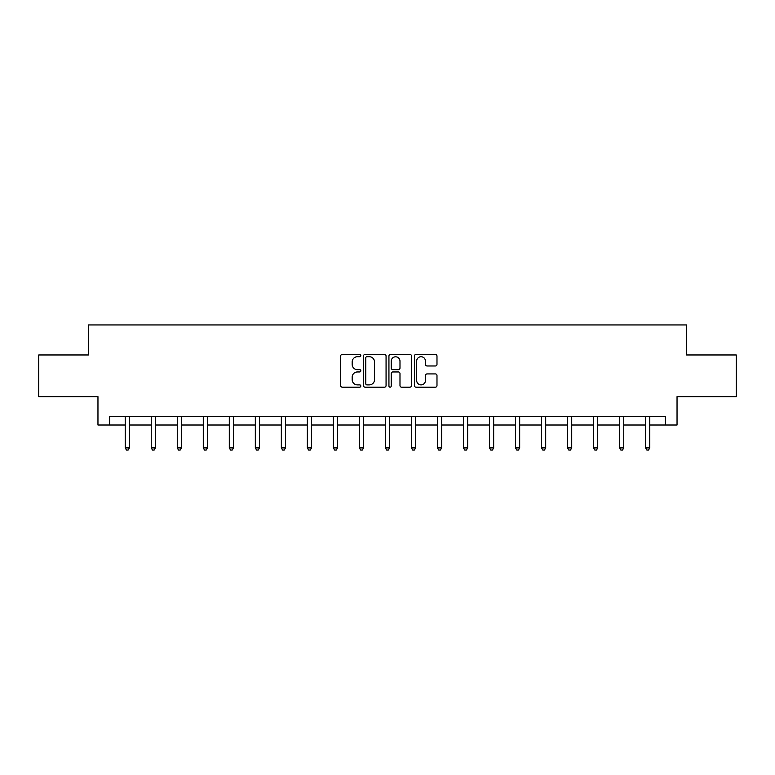 <?xml version="1.0" encoding="UTF-8"?>
<svg xmlns="http://www.w3.org/2000/svg" width="775" height="775" viewBox="0 0 775 775"><rect width="100%" height="100%" fill="white"/><g stroke="black" fill="none" stroke-linecap="round" stroke-linejoin="round"><path stroke-width="1.16" d="M360.811 355.58A1.143 1.143 0 0 0 359.668 354.437L342.279 354.437A1.637 1.637 0 0 0 340.642 356.074L340.642 385.543A1.637 1.637 0 0 0 342.279 387.18L359.668 387.18A1.143 1.143 0 0 0 360.811 386.028A1.143 1.143 0 0 0 359.668 384.884L357.42 384.884A5.241 5.241 0 0 1 352.179 379.643L352.179 377.192A5.241 5.241 0 0 1 357.42 371.952L359.668 371.952A1.143 1.143 0 0 0 360.811 370.808A1.143 1.143 0 0 0 359.668 369.656L357.42 369.656A5.241 5.241 0 0 1 352.179 364.424L352.179 361.964A5.241 5.241 0 0 1 357.42 356.723L359.668 356.723A1.143 1.143 0 0 0 360.811 355.58M435.347 365.974A1.637 1.637 0 0 0 436.984 364.337L436.984 356.074A1.637 1.637 0 0 0 435.347 354.437L416.03 354.437A1.637 1.637 0 0 0 414.392 356.074L414.392 385.543A1.637 1.637 0 0 0 416.03 387.18L435.347 387.18A1.637 1.637 0 0 0 436.984 385.543L436.984 375.555A1.637 1.637 0 0 0 435.347 373.918L427.073 373.918A1.637 1.637 0 0 0 425.436 375.555L425.436 380.506A4.379 4.379 0 0 1 421.058 384.884A4.379 4.379 0 0 1 416.679 380.506L416.679 361.102A4.379 4.379 0 0 1 421.058 356.723A4.379 4.379 0 0 1 425.436 361.102L425.436 364.337A1.637 1.637 0 0 0 427.073 365.974L435.347 365.974M109.633 425.01L109.633 416.669L665.367 416.669L665.367 425.01L677.04 425.01L677.04 396.655L736.25 396.655L736.25 354.96L686.543 354.96L686.543 324.938L88.457 324.938L88.457 354.96L38.75 354.96L38.75 396.655L97.96 396.655L97.96 425.01L125.23 425.01M386.066 356.074A1.637 1.637 0 0 0 384.429 354.437L365.112 354.437A1.637 1.637 0 0 0 363.475 356.074L363.475 385.543A1.637 1.637 0 0 0 365.112 387.18L384.429 387.18A1.637 1.637 0 0 0 386.066 385.543L386.066 356.074M390.571 354.437L409.888 354.437A1.637 1.637 0 0 1 411.525 356.074L411.525 385.543A1.637 1.637 0 0 1 409.888 387.18L401.624 387.18A1.637 1.637 0 0 1 399.987 385.543L399.987 373.589A1.637 1.637 0 0 0 398.35 371.952L392.857 371.952A1.637 1.637 0 0 0 391.22 373.589L391.22 386.028A1.143 1.143 0 0 1 390.077 387.18A1.143 1.143 0 0 1 388.934 386.028L388.934 356.074A1.637 1.637 0 0 1 390.571 354.437M129.396 425.01L151.251 425.01M155.417 425.01L177.262 425.01M181.437 425.01L203.282 425.01M207.458 425.01L229.303 425.01M233.469 425.01L255.324 425.01M259.489 425.01L281.344 425.01M285.51 425.01L307.355 425.01M311.531 425.01L333.376 425.01M337.551 425.01L359.397 425.01M363.562 425.01L385.417 425.01M389.583 425.01L411.438 425.01M415.603 425.01L437.449 425.01M441.624 425.01L463.469 425.01M467.645 425.01L489.49 425.01M493.656 425.01L515.511 425.01M519.676 425.01L541.531 425.01M545.697 425.01L567.542 425.01M571.717 425.01L593.563 425.01M597.738 425.01L619.583 425.01M623.749 425.01L645.604 425.01M649.77 425.01L665.367 425.01M366.914 356.723A1.143 1.143 0 0 0 365.771 357.876L365.771 383.741A1.143 1.143 0 0 0 366.914 384.884L369.287 384.884A5.241 5.241 0 0 0 374.528 379.643L374.528 361.964A5.241 5.241 0 0 0 369.287 356.723L366.914 356.723M399.987 361.189A4.379 4.379 0 0 0 395.608 356.81A4.379 4.379 0 0 0 391.22 361.189L391.22 368.018A1.637 1.637 0 0 0 392.857 369.656L398.35 369.656A1.637 1.637 0 0 0 399.987 368.018L399.987 361.189M129.619 416.669L129.522 416.911A1.666 1.666 0 0 0 129.396 417.541L129.396 447.892L125.23 447.892L125.23 417.541A1.666 1.666 0 0 0 125.104 416.911L125.007 416.669M129.396 447.892L128.146 450.062L126.48 450.062L125.23 447.892M155.639 416.669L155.533 416.911A1.666 1.666 0 0 0 155.417 417.541L155.417 447.892L151.251 447.892L151.251 417.541A1.666 1.666 0 0 0 151.125 416.911L151.028 416.669M155.417 447.892L154.167 450.062L152.501 450.062L151.251 447.892M181.65 416.669L181.553 416.911A1.666 1.666 0 0 0 181.437 417.541L181.437 447.892L177.262 447.892L177.262 417.541A1.666 1.666 0 0 0 177.146 416.911L177.049 416.669M181.437 447.892L180.188 450.062L178.521 450.062L177.262 447.892M207.671 416.669L207.574 416.911A1.666 1.666 0 0 0 207.458 417.541L207.458 447.892L203.282 447.892L203.282 417.541A1.666 1.666 0 0 0 203.166 416.911L203.069 416.669M207.458 447.892L206.208 450.062L204.532 450.062L203.282 447.892M233.692 416.669L233.595 416.911A1.666 1.666 0 0 0 233.469 417.541L233.469 447.892L229.303 447.892L229.303 417.541A1.666 1.666 0 0 0 229.187 416.911L229.08 416.669M233.469 447.892L232.219 450.062L230.553 450.062L229.303 447.892M259.712 416.669L259.615 416.911A1.666 1.666 0 0 0 259.489 417.541L259.489 447.892L255.324 447.892L255.324 417.541A1.666 1.666 0 0 0 255.198 416.911L255.101 416.669M259.489 447.892L258.24 450.062L256.573 450.062L255.324 447.892M285.733 416.669L285.626 416.911A1.666 1.666 0 0 0 285.51 417.541L285.51 447.892L281.344 447.892L281.344 417.541A1.666 1.666 0 0 0 281.218 416.911L281.122 416.669M285.51 447.892L284.26 450.062L282.594 450.062L281.344 447.892M311.744 416.669L311.647 416.911A1.666 1.666 0 0 0 311.531 417.541L311.531 447.892L307.355 447.892L307.355 417.541A1.666 1.666 0 0 0 307.239 416.911L307.142 416.669M311.531 447.892L310.281 450.062L308.615 450.062L307.355 447.892M337.764 416.669L337.668 416.911A1.666 1.666 0 0 0 337.551 417.541L337.551 447.892L333.376 447.892L333.376 417.541A1.666 1.666 0 0 0 333.26 416.911L333.163 416.669M337.551 447.892L336.292 450.062L334.626 450.062L333.376 447.892M363.785 416.669L363.688 416.911A1.666 1.666 0 0 0 363.562 417.541L363.562 447.892L359.397 447.892L359.397 417.541A1.666 1.666 0 0 0 359.28 416.911L359.174 416.669M363.562 447.892L362.312 450.062L360.646 450.062L359.397 447.892M389.806 416.669L389.709 416.911A1.666 1.666 0 0 0 389.583 417.541L389.583 447.892L385.417 447.892L385.417 417.541A1.666 1.666 0 0 0 385.291 416.911L385.194 416.669M389.583 447.892L388.333 450.062L386.667 450.062L385.417 447.892M415.826 416.669L415.72 416.911A1.666 1.666 0 0 0 415.603 417.541L415.603 447.892L411.438 447.892L411.438 417.541A1.666 1.666 0 0 0 411.312 416.911L411.215 416.669M415.603 447.892L414.354 450.062L412.688 450.062L411.438 447.892M441.837 416.669L441.74 416.911A1.666 1.666 0 0 0 441.624 417.541L441.624 447.892L437.449 447.892L437.449 417.541A1.666 1.666 0 0 0 437.332 416.911L437.236 416.669M441.624 447.892L440.374 450.062L438.708 450.062L437.449 447.892M467.858 416.669L467.761 416.911A1.666 1.666 0 0 0 467.645 417.541L467.645 447.892L463.469 447.892L463.469 417.541A1.666 1.666 0 0 0 463.353 416.911L463.256 416.669M467.645 447.892L466.385 450.062L464.719 450.062L463.469 447.892M493.878 416.669L493.782 416.911A1.666 1.666 0 0 0 493.656 417.541L493.656 447.892L489.49 447.892L489.49 417.541A1.666 1.666 0 0 0 489.374 416.911L489.267 416.669M493.656 447.892L492.406 450.062L490.74 450.062L489.49 447.892M519.899 416.669L519.802 416.911A1.666 1.666 0 0 0 519.676 417.541L519.676 447.892L515.511 447.892L515.511 417.541A1.666 1.666 0 0 0 515.385 416.911L515.288 416.669M519.676 447.892L518.427 450.062L516.76 450.062L515.511 447.892M545.92 416.669L545.813 416.911A1.666 1.666 0 0 0 545.697 417.541L545.697 447.892L541.531 447.892L541.531 417.541A1.666 1.666 0 0 0 541.405 416.911L541.308 416.669M545.697 447.892L544.447 450.062L542.781 450.062L541.531 447.892M571.931 416.669L571.834 416.911A1.666 1.666 0 0 0 571.717 417.541L571.717 447.892L567.542 447.892L567.542 417.541A1.666 1.666 0 0 0 567.426 416.911L567.329 416.669M571.717 447.892L570.468 450.062L568.792 450.062L567.542 447.892M597.951 416.669L597.854 416.911A1.666 1.666 0 0 0 597.738 417.541L597.738 447.892L593.563 447.892L593.563 417.541A1.666 1.666 0 0 0 593.447 416.911L593.35 416.669M597.738 447.892L596.479 450.062L594.812 450.062L593.563 447.892M623.972 416.669L623.875 416.911A1.666 1.666 0 0 0 623.749 417.541L623.749 447.892L619.583 447.892L619.583 417.541A1.666 1.666 0 0 0 619.467 416.911L619.361 416.669M623.749 447.892L622.499 450.062L620.833 450.062L619.583 447.892M649.993 416.669L649.896 416.911A1.666 1.666 0 0 0 649.77 417.541L649.77 447.892L645.604 447.892L645.604 417.541A1.666 1.666 0 0 0 645.478 416.911L645.381 416.669M649.77 447.892L648.52 450.062L646.854 450.062L645.604 447.892"/></g></svg>
